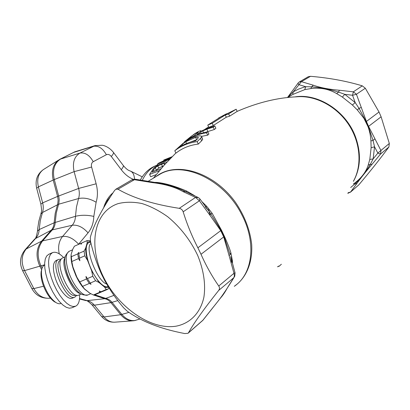 <?xml version="1.0" encoding="UTF-8"?>
<svg xmlns="http://www.w3.org/2000/svg" width="410" height="410" viewBox="0 0 410 410"><rect width="100%" height="100%" fill="white"/><g stroke="black" fill="none" stroke-linecap="round" stroke-linejoin="round"><path stroke-width="0.61" d="M60.782 260.104C51.388 262.426 67.67 300.294 75.814 295.031M76.726 295.287L75.02 297.004C66.297 302.375 48.99 262.574 58.661 259.397L61.223 259.263M56.221 260.468L56.098 260.524C52.675 262.871 52.49 268.991 55.56 278.887C59.46 290.639 68.27 300.489 72.442 298.106L74.851 297.081M78.612 252.416L77.777 253.867L78.489 258.592L79.873 260.755L78.612 252.416L79.873 260.755M91.03 284.299L85.972 276.432L91.03 284.299L89.303 283.464L82.584 286.349L79.704 281.911L86.433 279.01L89.303 283.464M85.972 276.432L86.433 279.01M107.712 289.311L102.633 291.469L100.916 291.787L99.235 290.987L99.999 292.171L101.977 291.725M81.703 243.135L80.929 243.32L81.026 244.319L81.831 242.92L87.074 240.598L87.181 242.766L85.659 248.101C85.541 251.525 86.192 255.65 87.612 260.478L91.666 270.861L99.133 282.577L104.504 287.041L106.713 287.615L108.512 287.108M88.673 292.238L84.701 289.27C81.503 285.949 78.597 281.47 75.973 275.822L73.221 268.714L73.523 268.529M78.489 258.592L71.796 261.529L71.104 254.518L72.79 249.131L74.415 246.205L80.929 243.32M71.15 254.369L72.309 250.664M101.511 291.946L95.151 294.646L93.398 294.98L89.939 293.242L84.439 288.865L82.584 286.349M76.301 275.694L75.973 275.822M79.704 281.911L76.906 277.247L74.389 270.769L72.893 266.9L71.796 261.529M93.398 294.98L99.999 292.171M71.114 256.798L77.777 253.867M108.045 286.344C104.027 289.035 94.92 278.974 89.79 265.757C84.568 252.55 85.244 241.218 90.774 242.474M90.579 241.664L88.678 241.715L87.181 242.766M87.361 278.61L92.778 276.279L95.632 280.747L99.133 282.577M91.666 270.861L92.778 276.279M78.7 253.462L84.06 251.104L84.798 255.83L87.612 260.478M84.798 255.83L79.417 258.187M100.916 291.787L106.226 289.527L108.168 289.096L108.865 287.676M104.504 287.041L106.226 289.527M95.632 280.747L90.231 283.069M90.472 241.203L89.129 240.485L87.074 240.598M85.659 248.101L84.06 251.104M72.893 266.9L71.627 261.549L71.073 256.311M84.439 288.865L82.456 286.452L76.906 277.247M157.753 164.728C151.188 167.408 146.057 172.579 142.352 180.241M117.993 189.205L115.871 189.215L114.549 190.501C101.69 209.566 93.608 225.198 90.297 237.395L90.554 241.551C93.198 252.929 96.857 263.82 101.542 274.228L104.678 280.491C110.269 290.557 116.624 299.7 123.758 307.93L127.146 311.113C141.47 321.466 160.679 328.943 184.766 333.555L188.026 333.289L188.405 332.884C193.899 323.049 203.985 308.904 218.668 290.449C219.714 289.04 219.739 287.559 218.761 286.011C212.103 276.483 206.184 265.911 201.002 254.287L197.886 247.799C191.947 236.273 187.042 224.275 183.162 211.806C182.476 209.858 181.169 208.7 179.242 208.331C153.565 204.385 133.148 198.01 117.993 189.205L135.238 179.226L153.622 182.209M103.771 277.616C118.731 307.684 150.788 330.127 175.921 326.206C189.938 323.598 200.469 313.137 203.919 297.096C205.794 284.294 203.734 270.436 197.733 255.512C190.496 240.25 180.523 227.355 167.803 216.818C159.264 210.719 150.629 206.286 141.896 203.519C133.337 201.792 125.429 201.822 118.162 203.611C93.265 211.755 88.012 246.682 103.771 277.616M308.212 76.757L310.519 76.306C329.348 77.915 346.604 81.093 362.281 85.844L365.32 88.227L379.03 112.017L381.11 116.809L389.326 143.464L388.885 147.011C380.526 158.368 370.476 171.016 358.735 184.951L350.391 192.249M190.071 142.214L196.549 139.759M201.643 140.773L202.689 139.4L201.484 136.238L201.551 136.986L200.5 138.344L197.159 141.629L198.312 144.079L201.643 140.773L200.5 138.344M182.301 144.238L178.319 147.882C183.347 144.448 189.041 142.116 195.391 140.881C197.195 139.395 198.158 138.221 198.276 137.35L195.585 137.376L185.771 141.742L182.301 144.238L182.768 145.222M197.159 141.629C188.559 142.767 181.107 145.811 174.798 150.767L182.727 143.613C189.328 138.595 195.078 135.997 199.988 135.818L201.392 136.151L201.633 136.663M174.798 150.767L175.936 153.15C182.214 148.148 189.676 145.125 198.312 144.079M199.347 132.609L197.097 134.444L207.778 131.697L208.895 134.08L207.665 135.167L206.543 132.778C198.035 134.034 190.614 137.109 184.29 141.993L193.812 134.388C196.641 132.435 198.85 131.236 200.434 130.79L200.864 130.785L200.48 131.528L206.476 128.668L214.773 125.916L213.22 127.151L206.84 129.186L200.516 131.917L199.347 132.609L199.772 133.511M207.778 131.697L206.543 132.778M198.138 132.292L197.605 132.415C194.714 133.547 189.594 137.616 187.677 139.364L194.55 135.51L198.163 132.374M207.178 131.784L214.317 129.509L215.87 128.268L214.773 125.916M213.22 127.151L214.317 129.509M184.29 141.993L184.449 142.326M201.546 136.366L207.665 135.167M277.396 266.766L278.954 266.403L281.373 264.25M278.954 266.403L278.733 265.936M171.949 156.886L158.685 163.124L157.466 164.123L169.509 159.398M170.278 158.603L161.509 162.047L171.693 157.148M172.144 156.692L163.749 160.043L172.072 156.763M163.749 160.043L163.969 160.51M157.466 164.123L157.958 165.153M155.323 170.914L158.747 168.054L163.528 165.896M167.013 162.047L165.189 162.093L159.044 164.569L155.733 166.547L153.581 168.351L149.573 174.455L159.398 170.688M165.102 163.446L164.943 164.313M161.089 168.689L152.079 172.159L153.601 169.709L155.195 167.782L157.737 165.953L163.897 163.395L165.163 163.626M149.573 174.455L150.67 176.73L156.154 174.645M220.852 116.85L207.767 125.111L212.221 123.266L225.274 115L228.621 113.918L236.16 109.234L220.852 116.85M236.16 109.234L237.154 111.397L229.651 116.143L228.621 113.918M225.274 115L226.299 117.209L229.651 116.143M212.221 123.266L213.272 125.521L226.299 117.209M207.767 125.111L208.818 127.356L213.272 125.521M354.84 182.947C361.584 177.786 366.033 171.851 368.19 165.153L369.799 159.449L371.127 147.733L370.922 140.932C370.666 136.192 369.712 131.461 368.057 126.746L363.875 118.259L357.397 110.039L352.405 105.016L342.376 97.062L336.682 93.598C328.912 89.047 320.323 87.361 310.913 88.555L304.722 89.631L292.689 94.51L293.278 91.825L298.372 89.16L303.871 87.202L305.778 86.715L311.631 86.848C320.287 87.474 329.25 89.216 338.522 92.081L344.789 94.326L355.183 102.556L359.011 108.322L366.166 121.652L368.313 126.562L373.044 140.41L374.54 146.79L373.141 158.926L370.317 164.364C365.766 172.154 360.6 178.709 354.824 184.034L350.699 187.488M289.255 95.058L289.178 95.976L293.278 91.825L301.396 81.662L313.281 85.203C320.482 87.735 329.184 89.411 339.393 90.246L353.343 91.825L356.428 94.259L366.422 121.468L368.569 126.382L380.9 150.45M289.178 95.976L289.045 96.714M287.738 97.498L292.176 94.833M304.722 89.631L305.778 86.715L298.752 84.634L297.978 83.143M310.913 88.555L311.631 86.848L313.281 85.203M336.682 93.598L338.522 92.081L339.393 90.246M342.376 97.062L344.789 94.326L352.544 95.263L353.343 91.825L362.281 85.844M352.405 105.016L355.183 102.556L352.544 95.263L356.392 94.336M357.397 110.039L359.011 108.322L361.205 107.517M370.922 140.932L373.044 140.41L374.909 138.887M371.127 147.733L374.54 146.79L377.846 153.094L380.967 150.45L380.536 154.047L371.978 164.374C365.556 171.99 360.534 178.35 356.91 183.46L350.606 192.008L347.788 193.366M369.799 159.449L373.141 158.926L377.846 153.094L380.536 154.047L388.885 147.011M368.19 165.153L370.317 164.364L371.978 164.374M353.835 183.808L354.824 184.034L356.91 183.46M220.626 297.911L226.151 289.849M227.207 288.174C225.085 292.099 222.958 295.267 220.816 297.68M156.22 182.701L156.979 182.419C165.199 183.255 175.142 186.16 186.801 191.127L194.663 195.729M154.109 182.368L156.979 182.419M233.966 273.229L229.087 255.584L230.174 254.759L224.075 236.657L221.103 230.384L210.714 213.764L212.231 213.425L221.451 230.107L224.424 236.37C226.146 240.075 229.841 248.829 230.85 252.688L232.378 260.473L231.968 260.878M185.791 191.716L186.801 191.127M184.813 191.311C176.295 187.134 167.372 184.372 158.034 183.019M230.85 252.688L230.133 254.636M205.835 206.773L206.65 206.276L212.231 213.425M229.087 255.584L223.727 236.944L220.749 230.661L209.956 215.291L210.714 213.764L208.859 211.053M298.219 82.984L287.492 97.524M348.1 192.756L350.606 192.008L358.735 184.951M209.956 215.291L199.398 200.792L195.549 197.42L182.937 191.562C175.244 187.139 164.641 184.023 152.535 182.65L153.888 182.265L157.952 183.003M182.937 191.562L185.356 191.537L197.774 197.292M179.242 208.331L195.549 197.42L198.471 197.651M199.516 200.782L199.803 198.809L198.481 197.661M188.257 333.084L202.683 320.487L212.887 307.638C219.791 299.208 225.249 291.73 228.267 286.426L234.064 277.232L234.397 275.417L233.905 273.352L235.048 272.829M218.668 290.449L233.772 277.724L234.761 276.248L235.063 272.896M228.267 286.426L229.077 285.314M212.887 307.638L213.354 307.09M188.405 332.884L203.032 320.113M79.607 294.723C79.847 300.848 78.556 304.661 75.722 306.157L73.185 306.552L70.182 305.624L66.861 303.385L63.381 299.935L59.921 295.425L56.667 290.085L53.787 284.186L51.434 278.041L49.733 271.984L48.769 266.315L48.58 261.334L49.169 257.285L50.486 254.349L52.454 252.652C55.499 251.432 59.219 253.062 63.601 257.541M75.46 306.27L71.852 307.797L69.29 308.202L66.266 307.285L62.925 305.066L59.429 301.622L55.96 297.127L52.695 291.797L49.815 285.908L47.468 279.774L45.782 273.711L44.834 268.048L44.669 263.066L45.279 259.007L46.622 256.065L48.78 254.282M80.257 293.534C71.991 292.197 60.208 264.788 64.918 257.875M81.113 294.078L78.781 295.077C70.289 300.32 53.218 261.052 62.643 257.967L62.761 257.916M55.924 302.534L54.351 301.719C49.759 298.449 45.966 292.735 42.983 284.576C41.251 279.353 40.651 274.977 41.19 271.44L41.728 269.488M44.557 265.127L44.423 265.183C43.014 265.864 42.092 267.412 41.661 269.836C41.082 273.639 41.728 278.359 43.598 283.997C46.827 292.801 50.912 298.967 55.852 302.488C57.892 303.769 59.629 304.087 61.059 303.451L61.121 303.426M140.02 318.959L134.485 320.635C129.468 321.502 124.891 319.523 120.745 314.706L110.936 302.647C109.157 300.504 107.102 299.197 104.77 298.726L93.418 294.98M135.638 320.394C130.621 321.261 126.044 319.282 121.893 314.449L112.073 302.375C110.3 300.228 108.245 298.921 105.908 298.444L94.771 294.795M41.671 269.79L39.913 266.367C35.603 256.67 36.182 248.245 41.666 241.09L51.358 230.118C53.039 228.16 53.961 225.715 54.13 222.784L55.201 213.42L57.769 203.591L58.117 200.08L57.733 197.025L53.197 180.016C51.127 170.176 53.382 163.252 59.973 159.234L74.769 151.833L94.638 145.729M42.092 268.114L41.02 266.018C36.7 256.311 37.284 247.871 42.763 240.706L52.454 229.723C54.135 227.765 55.058 225.321 55.222 222.384L56.293 213.01L58.861 203.165L59.204 199.649L58.82 196.59L54.279 179.554C52.198 169.704 54.453 162.77 61.044 158.752L74.769 151.833M103.648 207.752C105.56 201.361 108.681 196.38 113.006 192.813M110.797 196.18L107.435 200.516L104.832 205.743M209.817 215.086L208.449 208.27M155.134 165.932L152.335 167.341M65.574 267.899C66.881 274.546 69.5 280.63 73.426 286.159M76.834 290.505C69.895 282.172 65.861 272.696 64.739 262.067M69.203 251.299L69.07 251.356C65.497 253.718 65.246 260.217 68.306 270.856C72.606 284.996 83.245 297.727 88.012 294.898L90.789 293.714M89.144 292.612L88.483 292.279M73.221 268.714C71.622 263.625 70.894 259.248 71.048 255.584M71.53 260.078L71.612 260.652M91.01 243.432C84.163 247.455 97.17 281.347 106.677 284.038M201.551 136.986L202.689 139.4M185.771 141.742L186.586 143.459M195.585 137.376L196.626 139.595M197.922 137.191L198.271 137.924M197.605 132.415L197.784 132.799M200.516 131.917L201.079 133.117M202.683 130.867L203.452 132.507M206.84 129.186L207.921 131.507M163.897 163.395L164.548 164.753M161.458 164.184L162.462 166.286M157.737 165.953L158.747 168.054M155.195 167.782L156.215 169.904M153.601 169.709L154.36 171.283M294.928 96.898C317.781 92.993 345.845 110.823 355.357 136.438C361.389 153.125 360.738 168.09 353.415 181.343M353.61 180.866C362.332 164.999 360.395 141.829 348.177 123.825C335.964 105.816 314.916 95.089 296.599 96.811C277.406 97.677 257.588 102.536 237.149 111.387M156.148 176.51C175.921 160.715 213.958 171.913 235.77 202.765C244.755 216.193 250.059 230.087 251.689 244.457C252.744 262.902 246.077 278.205 234.284 286.329M226.064 290.26L225.741 290.362M234.915 285.785C252.606 273.706 256.542 242.669 241.849 214.82C224.352 179.278 182.281 160.141 159.449 174.532L157.691 175.588M365.91 121.831L379.03 112.017M368.057 126.746L381.11 116.809M232.378 260.473L232.537 262.928M224.424 236.37L201.002 254.287M202.273 201.986L206.65 206.276M221.451 230.107L197.886 247.799M308.305 76.706L299.285 81.974L301.396 81.662L310.519 76.306M152.535 182.65L134.239 179.677L131.774 179.918M199.398 200.792L183.162 211.806M218.761 286.011L233.905 273.352M365.32 88.227L356.428 94.259M380.967 150.45L389.326 143.464M54.13 222.784L75.491 216.296L76.455 207.106L78.561 198.532C79.545 195.385 79.571 192.023 78.638 188.436L57.579 196.421L42.65 202.873L38.391 186.878L36.669 188.267M54.13 222.799L39.196 229.559L40.262 220.759L42.456 212.529L58.548 204.257L78.561 198.532C84.178 197.405 90.031 198.64 96.124 202.243C97.846 196.477 97.852 190.327 96.14 183.793L78.638 188.436L74.128 171.647L54.279 179.554L38.391 186.878C36.7 179.144 38.345 173.394 43.322 169.622M58.384 160.197L43.383 169.581C37.259 173.989 35.004 180.159 36.623 188.093L40.846 203.98C41.6 208.931 41.774 211.596 41.359 211.97L40.856 214.056L42.456 212.529C43.465 209.51 43.532 206.286 42.65 202.873L40.887 204.124M41.625 241.136L26.204 248.967L35.865 238.159C37.869 235.852 38.981 232.988 39.196 229.559L37.51 231.055L37.705 228.529L38.858 221.113L40.677 214.584M51.317 230.164L34.824 238.912C35.655 238.886 36.546 236.268 37.51 231.055L37.489 231.46M44.639 264.778L24.574 270.595C20.874 262.338 21.422 255.128 26.204 248.967L25.164 249.71L34.512 239.261M49.041 298.265C42.707 298.475 37.643 295.246 33.846 288.579L24.574 270.595L22.586 270.62M43.583 286.236L33.846 288.579L31.795 288.461M110.925 302.636L94.397 305.204C92.306 302.708 89.872 301.186 87.094 300.638L85.557 300.55M104.693 298.711L87.094 300.638L79.545 298.526M114.508 322.188C110.628 322.286 107.153 320.538 104.073 316.945L94.397 305.204L91.953 304.799L91.655 304.435M128.981 312.374L120.745 314.706L104.073 316.945L101.588 316.479L101.275 316.1M110.936 302.647L117.819 300.597M104.77 298.726L113.98 295.385M41.666 241.09L62.592 236.442L72.232 225.249C74.23 222.866 75.317 219.883 75.491 216.296C81.211 214.891 87.32 214.927 93.818 216.413L96.124 202.243M51.358 230.118L72.232 225.249C77.695 224.618 82.969 227.16 88.058 232.865C91.635 228.447 93.557 222.963 93.818 216.413M59.973 159.234L79.935 153.089L95.074 145.601M73.262 152.525L93.213 146.319C98.313 145.432 102.7 148.23 106.374 154.719C108.081 153.996 109.721 154.585 111.3 156.482L121.252 169.678C124.799 174.301 128.812 177.51 133.291 179.303M96.14 183.793L91.62 167.039C91.066 164.518 91.604 162.734 93.234 161.689L106.374 154.719M78.438 244.421L88.058 232.865M123.323 165.548C125.747 168.464 127.884 170.227 129.734 170.826C132.686 171.723 134.27 174.501 134.495 179.17M113.483 152.453L123.077 165.22C123.805 165.881 123.2 167.362 121.252 169.678M94.982 145.627L102.182 145.253C103.346 145.304 108.676 146.606 113.252 152.151C113.944 152.756 113.288 154.201 111.3 156.482M91.62 167.039L74.128 171.647C72.242 162.832 74.179 156.646 79.935 153.089C85.049 152.228 89.477 155.093 93.234 161.689M59.286 253.903C57.774 246.902 58.871 241.08 62.592 236.442C68.075 235.868 73.41 238.461 78.597 244.222M58.661 259.397L56.098 260.524M140.379 179.944C143.403 174.44 147.328 170.268 152.151 167.434L155.436 165.804M72.58 249.808L69.07 251.356C64.442 255.743 64.867 257.818 64.713 261.431C64.975 266.392 66.323 271.774 68.757 277.565C71.325 283.295 74.318 287.917 77.741 291.438C80.447 293.744 81.728 295.42 87.843 294.969M79.099 257.044L79.094 256.47M74.01 269.78L74.394 270.774M75.783 274.367L75.399 273.373M71.627 261.549L71.612 260.55M82.456 286.452L83.03 287.01M191.726 135.91L185.294 141.122M201.054 131.2L200.921 130.908M226.51 113.775L218.586 117.998M157.66 175.603L148.307 181.22M353.399 183.982L354.855 182.937M230.712 256.604L231.619 262.267M205.261 206.799L208.777 210.94M299.285 81.974L298.096 82.994M134.946 179.19L131.892 179.846L115.871 189.215M208.854 211.047L200.003 199.06M230.686 256.511L235.043 272.829M229.067 285.339L234.043 277.447M213.343 307.105L220.524 298.034M226.192 289.778L228.478 286.221M213.041 307.5L203.047 320.087M202.484 320.722L202.822 320.369M175.869 153.007L164.256 165.081L153.371 178.181M204.99 129.278L208.598 126.88M52.454 252.652L48.616 254.354M62.643 257.967L65.108 256.88M54.351 301.719L55.852 302.488M41.19 271.44L41.661 269.836M25.164 249.71C19.967 256.158 19.132 263.184 22.668 270.779L31.888 288.645C35.619 295.313 41.374 298.516 49.154 298.255L50.394 298.111M79.499 298.982L85.992 300.627C86.53 300.156 88.519 301.545 91.953 304.799L101.588 316.479C105.057 320.441 109.393 322.347 114.59 322.188L132.312 320.866M142.27 176.838L130.498 171.078"/></g></svg>
